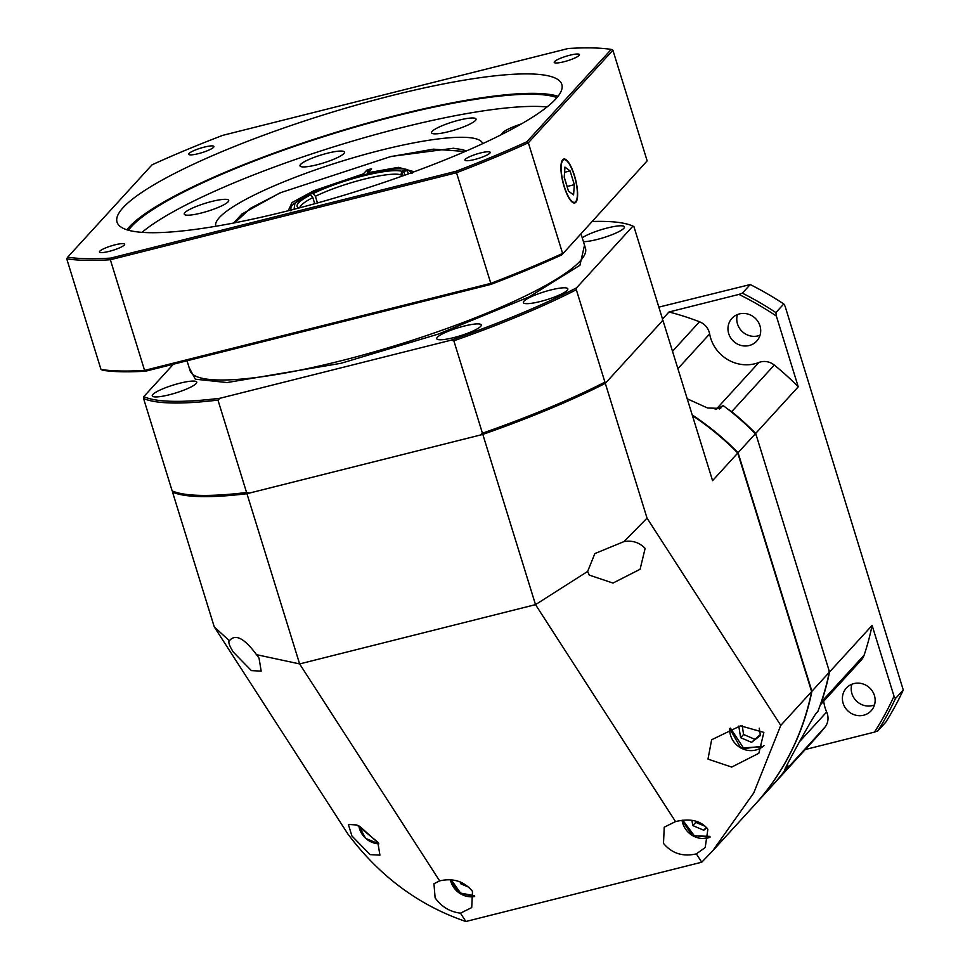 <?xml version="1.0" encoding="UTF-8"?>
<svg xmlns="http://www.w3.org/2000/svg" width="970" height="970" viewBox="0 0 970 970"><rect width="100%" height="100%" fill="white"/><g stroke="black" fill="none" stroke-linecap="round" stroke-linejoin="round"><path stroke-width="1.45" d="M677.897 368.673L709.64 333.935A36.217 34.108 -137.6 0 0 710.67 338.178A36.217 34.108 -137.6 0 0 758.928 362.465L716.357 409.073A36.217 34.108 42.4 0 1 715.181 409.51A36.217 34.108 42.4 0 0 722.383 405.957L720.443 408.382L707.579 408.006L687.221 398.791M823.712 701.164A36.217 34.108 -137.6 0 0 825.118 707.87A36.217 34.108 -137.6 0 0 826.658 711.992L800.056 741.116M851.866 684.25A16.817 15.835 -137.6 0 0 851.951 693.695A16.817 15.835 -137.6 0 0 874.491 704.923M843.148 703.335A16.817 15.835 42.4 0 1 846.361 688.069A16.817 15.835 42.4 0 1 862.087 683.68A16.817 15.835 42.4 0 1 874.406 695.478A16.817 15.835 42.4 0 1 871.193 710.743A16.817 15.835 42.4 0 1 855.467 715.132A16.817 15.835 42.4 0 1 843.148 703.335M737.43 314.559A16.817 15.835 -137.6 0 0 737.515 324.004A16.817 15.835 -137.6 0 0 760.043 335.22M728.712 333.644A16.817 15.835 42.4 0 1 731.913 318.378A16.817 15.835 42.4 0 1 747.64 313.989A16.817 15.835 42.4 0 1 759.959 325.787A16.817 15.835 42.4 0 1 756.745 341.052A16.817 15.835 42.4 0 1 741.031 345.441A16.817 15.835 42.4 0 1 728.712 333.644M771.853 786.088A265.149 249.678 -137.6 0 0 771.999 785.93A265.149 249.678 -137.6 0 0 782.402 773.733A15.52 14.611 -137.6 0 0 782.972 772.957M820.632 703.88A15.52 14.611 -137.6 0 0 821.529 701.807A265.149 249.678 -137.6 0 0 829.532 672.004L755.678 433.432A265.149 249.678 -137.6 0 0 731.707 411.668A15.52 14.611 -137.6 0 0 728.421 409.595M480.283 435.045L482.442 433.202L453.839 340.797L450.929 340.215L220.117 398.233L217.959 400.089L246.574 492.493A265.149 47.178 162.8 0 1 172.163 490.917L173.157 491.45A263.864 46.948 -17.2 0 0 249.484 493.063L480.283 435.045A263.864 46.948 -17.2 0 0 605.923 382.665L662.292 320.961L662.534 319.057L668.985 312L738.958 294.407L742.353 293.158L750.222 284.549L658.848 307.126M709.64 333.935A15.52 14.611 -137.6 0 0 699.491 321.761A265.149 249.678 -137.6 0 0 668.985 312M755.678 433.432L798.249 386.824A265.149 249.678 -137.6 0 0 774.278 365.059A15.52 14.611 -137.6 0 0 758.928 362.465M829.532 672.004L872.103 625.395L894.013 696.169L895.395 698.606L903.264 689.997L785.154 306.411L783.772 303.974L775.903 312.582L776.352 316.05L798.249 386.824M820.268 704.935L861.202 660.121A15.52 14.611 -137.6 0 0 864.1 655.199A265.149 249.678 -137.6 0 0 872.103 625.395M771.999 785.93L814.57 739.322A265.149 249.678 -137.6 0 0 824.973 727.136A15.52 14.611 -137.6 0 0 826.658 711.992M903.264 689.997A310.424 292.31 -137.6 0 1 885.719 722.262L877.85 730.871L874.455 732.12L805.27 749.519M742.353 293.158A310.424 292.31 42.4 0 1 775.903 312.582M783.772 303.974A310.424 292.31 -137.6 0 0 750.222 284.549M776.352 316.05A308.351 290.369 -137.6 0 0 738.958 294.407M895.395 698.606A310.424 292.31 42.4 0 1 877.85 730.871M874.455 732.12A308.351 290.369 -137.6 0 0 894.013 696.169M754.236 805.379A265.149 249.678 -137.6 0 0 754.381 805.221A265.149 249.678 -137.6 0 0 811.914 691.283L738.073 452.711A265.149 249.678 -137.6 0 0 692.216 414.942M738.073 452.711L755.387 433.748L756.479 435.991L828.744 669.433L829.241 672.319L811.914 691.283M754.381 805.221L771.708 786.258A265.149 249.678 -137.6 0 0 788.089 766.203L787.591 764.784A36.217 34.108 42.4 0 1 787.288 764.348M755.387 433.748A265.149 249.678 -137.6 0 0 723.147 405.557M788.089 766.203L784.5 769.792M785.445 767.646A36.217 34.108 42.4 0 0 786.039 768.458C776.934 782.487 808.956 723.608 815.794 713.738L817.855 711.483A265.149 249.678 -137.6 0 0 829.241 672.319M587.638 571.439L594.865 553.579L624.013 541.575C632.404 540.193 639.448 542.472 645.135 548.389L640.091 569.281L612.967 583.067L589.251 575.101L587.638 571.439L535.513 604.637L675.52 821.59C690.155 818.049 700.934 820.608 707.87 829.265L705.202 847.55L696.351 853.879L701.722 862.209L712.647 850.908L753.775 792.89L780.765 725.39L647.038 518.138L605.304 383.344L662.91 320.282A265.149 47.178 -17.2 0 0 662.413 320.064M173.157 491.45L172.539 492.129L214.273 626.923L229.393 640.77C235.298 633.519 244.343 638.151 256.504 654.665L259.038 658.109L261.173 671.131L251.351 670.61L233.176 651.937C229.308 645.596 228.047 641.873 229.393 640.77L229.902 640.164M675.52 821.59L664.244 827.192L663.492 843.379C671.895 853.467 682.856 856.971 696.351 853.879M707.991 759.11L711.628 739.758L740.51 725.827L763.875 732.398L758.831 753.29L731.707 767.076L707.991 759.11M701.722 862.209L465.855 921.5L460.471 913.17L471.735 907.568L472.487 891.381C464.084 881.293 453.135 877.789 439.64 880.881L299.633 663.929L535.513 604.637L482.817 434.414A265.149 47.178 -17.2 0 0 605.304 383.344M460.471 913.17C449.74 911.764 441.289 906.647 435.118 897.82L433.954 883.731L439.64 880.881M351.916 835.958L348.375 824.464L356.911 824.997L377.779 842.118L379.925 855.14L370.091 854.618L351.916 835.958M172.539 492.129A265.149 47.178 -17.2 0 0 246.95 493.706L482.817 434.414M662.91 320.282L712.562 480.647L737.77 453.038L811.623 691.61L780.765 725.39M624.013 541.575L647.038 518.138M246.95 493.706L299.633 663.929L256.504 654.665M214.273 626.923L348 834.164C379.707 876.395 418.991 905.507 465.855 921.5M712.647 850.908L754.09 805.536A265.149 249.678 -137.6 0 0 811.623 691.61M737.77 453.038A265.149 249.678 -137.6 0 0 692.422 415.596M469.031 887.32L460.944 883.888L460.617 882.009M462.059 882.651L460.944 883.888M760.335 734.557L751.556 742.329L740.631 737.697L738.788 726.093M759.231 728.203L760.492 735.466L751.556 742.329M742.22 725.633L743.566 734.484L740.631 737.697M754.49 739.116L743.566 734.484M706.839 827.846L703.735 830.223L692.822 825.591L691.925 820.402M706.39 827.325L703.735 830.223M705.42 826.355L695.757 822.378L692.822 825.591M584.522 245.18L579.939 265.271L529.28 296.844L438.331 334.08L340.931 363.313L227.113 382.544L195.334 379.209L189.138 367.582M582.23 237.795A23.28 4.147 162.8 0 1 607.511 227.938A23.28 4.147 162.8 0 1 624.474 226.847A23.28 4.147 162.8 0 1 596.95 239.517A23.28 4.147 162.8 0 1 583.431 241.663M169.229 394.79A23.28 4.147 162.8 0 1 152.278 395.893A23.28 4.147 162.8 0 1 179.802 383.223A23.28 4.147 162.8 0 1 196.752 382.119A23.28 4.147 162.8 0 1 169.229 394.79M453.717 337.621A23.28 4.147 162.8 0 1 436.755 338.712A23.28 4.147 162.8 0 1 464.278 326.041A23.28 4.147 162.8 0 1 481.241 324.95A23.28 4.147 162.8 0 1 453.717 337.621M540.314 301.512A23.28 4.147 162.8 0 1 523.363 302.616A23.28 4.147 162.8 0 1 550.887 289.945A23.28 4.147 162.8 0 1 567.838 288.842A23.28 4.147 162.8 0 1 540.314 301.512M246.574 492.493L249.484 493.063M172.163 490.917L143.56 398.512L143.802 396.621L173.4 364.211M662.534 319.057L633.931 226.653L632.937 226.119L576.568 287.835L576.325 289.727L604.928 382.132L605.923 382.665M604.928 382.132A265.149 47.178 162.8 0 1 482.442 433.202M143.802 396.621A263.864 46.948 -17.2 0 0 220.117 398.233M450.929 340.215A263.864 46.948 -17.2 0 0 576.568 287.835M632.937 226.119A263.864 46.948 -17.2 0 0 592.33 221.499M576.325 289.727A265.149 47.178 162.8 0 1 453.839 340.797M217.959 400.089A265.149 47.178 162.8 0 1 143.56 398.512M299.718 207.786A54.32 9.664 162.8 0 1 301.149 205.385A54.32 9.664 162.8 0 1 312.825 197.577L314.716 203.724M317.445 202.96L315.383 196.292A54.32 9.664 162.8 0 1 400.974 174.782L401.471 176.358M402.295 176.055L402.016 175.158A54.32 9.664 162.8 0 1 402.999 175.812M298.906 207.992A56.114 9.979 162.8 0 1 297.729 207.277A56.114 9.979 162.8 0 1 298.578 202.888A56.114 9.979 162.8 0 1 310.679 194.8L312.825 197.577M402.016 175.158L402.756 171.654A56.114 9.979 162.8 0 1 404.357 174.273A56.114 9.979 162.8 0 1 403.787 175.534M402.756 171.654L408.867 170.199L412.032 173.472M406.018 169.75L407.521 169.702C394.705 164.997 338.688 179.474 309.612 194L310.012 193.879C332.346 181.22 400.367 164.124 406.018 169.75L401.725 171.278L400.974 174.782M315.383 196.292L313.237 193.515A56.114 9.979 162.8 0 1 401.725 171.278M313.237 193.515L310.012 193.879M310.679 194.8L307.017 195.297C285.871 207.519 292.018 207.495 290.939 210.951M234.716 222.809L250.527 208.247L280.779 192.618L390.267 156.703L433.469 149.162L465.127 151.49M370.964 169.665L370.722 168.901L366.83 170.138L363.411 173.873L313.904 190.702L292.055 202.548L288.223 210.745M370.722 168.901L371.631 168.925L368.176 172.721L368.333 173.691M392.256 156.243L390.267 156.703M280.779 192.618L278.705 193.551M362.659 175.109L363.411 173.873M574.264 175.546A21.983 6.281 -104.1 0 1 576.204 200.911A21.983 6.281 -104.1 0 1 564.285 186.47A21.983 6.281 -104.1 0 1 565.971 160.195A21.983 6.281 -104.1 0 1 574.264 175.546M570.081 170.914L564.964 167.107L564.213 177.352L568.468 191.102L573.573 194.909L574.337 184.676L570.081 170.914L564.588 172.296M574.337 184.676L567.123 186.482L564.225 177.122M574.41 175.388A22.637 6.463 75.9 0 0 563.752 159.056A22.637 6.463 75.9 0 0 564.128 186.64A22.637 6.463 75.9 0 0 574.786 202.96A22.637 6.463 75.9 0 0 574.41 175.388M189.065 153.466A13.192 2.352 -17.2 0 0 188.713 154.278A13.192 2.352 -17.2 0 0 200.16 153.175A13.192 2.352 -17.2 0 0 213.582 147.294A13.192 2.352 -17.2 0 0 213.921 146.482A13.192 2.352 -17.2 0 0 202.487 147.585A13.192 2.352 -17.2 0 0 189.065 153.466M554.573 61.583A13.192 2.352 -17.2 0 0 554.234 62.395A13.192 2.352 -17.2 0 0 565.668 61.292A13.192 2.352 -17.2 0 0 579.102 55.423A13.192 2.352 -17.2 0 0 579.442 54.599A13.192 2.352 -17.2 0 0 567.996 55.714A13.192 2.352 -17.2 0 0 554.573 61.583M465.309 159.31A13.192 2.352 -17.2 0 0 464.957 160.135A13.192 2.352 -17.2 0 0 476.403 159.019A13.192 2.352 -17.2 0 0 489.826 153.151A13.192 2.352 -17.2 0 0 490.165 152.326A13.192 2.352 -17.2 0 0 478.731 153.442A13.192 2.352 -17.2 0 0 465.309 159.31M99.789 251.194A13.192 2.352 -17.2 0 0 99.449 252.006A13.192 2.352 -17.2 0 0 110.895 250.903A13.192 2.352 -17.2 0 0 124.318 245.022A13.192 2.352 -17.2 0 0 124.657 244.21A13.192 2.352 -17.2 0 0 113.211 245.313A13.192 2.352 -17.2 0 0 99.789 251.194M184.833 212.685A23.28 4.147 -17.2 0 0 184.239 214.14A23.28 4.147 -17.2 0 0 204.427 212.175A23.28 4.147 -17.2 0 0 228.12 201.808A23.28 4.147 -17.2 0 0 228.714 200.366A23.28 4.147 -17.2 0 0 208.526 202.33A23.28 4.147 -17.2 0 0 184.833 212.685M300.591 164.427A23.28 4.147 -17.2 0 0 299.997 165.87A23.28 4.147 -17.2 0 0 320.185 163.918A23.28 4.147 -17.2 0 0 343.865 153.551A23.28 4.147 -17.2 0 0 344.471 152.108A23.28 4.147 -17.2 0 0 324.283 154.06A23.28 4.147 -17.2 0 0 300.591 164.427M432.159 131.35A23.28 4.147 -17.2 0 0 431.565 132.805A23.28 4.147 -17.2 0 0 451.753 130.841A23.28 4.147 -17.2 0 0 475.445 120.474A23.28 4.147 -17.2 0 0 476.04 119.031A23.28 4.147 -17.2 0 0 455.851 120.995A23.28 4.147 -17.2 0 0 432.159 131.35M521.326 123.942A23.28 4.147 -17.2 0 0 502.472 132.841A23.28 4.147 -17.2 0 0 501.878 134.284A23.28 4.147 -17.2 0 0 501.902 134.369M556.986 97.594A230.229 40.97 -17.2 0 0 340.7 131.374A230.229 40.97 -17.2 0 0 131.483 226.543A230.229 40.97 -17.2 0 0 128.476 230.242M123.057 207.701A232.812 41.419 -17.2 0 0 117.043 222.154A232.812 41.419 -17.2 0 0 318.924 202.548A232.812 41.419 -17.2 0 0 555.822 98.916A232.812 41.419 -17.2 0 0 561.848 84.463A232.812 41.419 -17.2 0 0 359.967 104.057A232.812 41.419 -17.2 0 0 123.057 207.701M558.041 96.297A232.812 41.419 -17.2 0 0 338.36 131.605A232.812 41.419 -17.2 0 0 129.083 227.15A232.812 41.419 -17.2 0 0 126.876 229.769M215.801 226.265A139.692 24.856 162.8 0 1 215.789 226.228A139.692 24.856 162.8 0 1 219.402 217.547A139.692 24.856 162.8 0 1 361.543 155.37A139.692 24.856 162.8 0 1 482.672 143.608A139.692 24.856 162.8 0 1 482.684 143.657M526.868 141.766L611.233 49.409A309.127 54.999 -17.2 0 0 568.226 48.5L222.821 135.327A309.127 54.999 -17.2 0 0 152.023 164.839L67.657 257.195A309.127 54.999 -17.2 0 0 110.665 258.105L456.07 171.278A309.127 54.999 -17.2 0 0 526.868 141.766L528.347 142.784A310.424 55.229 162.8 0 1 456.555 172.721L110.35 259.742A310.424 55.229 162.8 0 1 66.736 258.82L67.657 257.195M66.736 258.82L100.989 369.461A310.424 55.229 -17.2 0 0 144.591 370.394L490.808 283.361L456.07 171.278M561.872 254.843L647.16 160.862L561.872 254.843A309.127 54.999 162.8 0 1 491.075 284.356L490.808 283.361A310.424 55.229 -17.2 0 0 562.6 253.425L528.347 142.784L612.907 50.222L611.233 49.409M491.075 284.356L145.67 371.183L144.591 370.394L110.35 259.742L110.665 258.105M647.16 160.862L612.907 50.222M145.67 371.183A309.127 54.999 162.8 0 1 102.662 370.273L100.989 369.461M547.031 106.967A230.229 40.97 -17.2 0 0 337.111 145.779A230.229 40.97 -17.2 0 0 141.984 232.351M672.513 351.286L699.491 321.761M731.707 411.668L774.278 365.059M821.529 701.807L864.1 655.199M782.402 773.733L824.973 727.136M721.098 407.8A36.217 34.108 42.4 0 1 719.352 408.964M450.322 879.584L459.186 892.994L474.694 896.535A20.697 19.485 42.4 0 1 450.359 879.584M474.5 895.734L460.58 893.079L451.111 879.644M764.008 745.615A20.697 19.485 42.4 0 1 762.711 746.706L764.008 745.615M762.675 746.73A20.697 19.485 42.4 0 1 740.825 747.955A20.697 19.485 42.4 0 1 729.67 728.47M761.826 746.16L743.905 748.658L730.483 728.179M709.967 837.316A20.697 19.485 42.4 0 1 682.055 820.268L692.156 835.412L709.967 837.328M710.004 836.37L694.387 835.837L682.783 820.183M378.821 843.864A20.697 19.485 42.4 0 1 358.815 825.834M378.397 843.112L359.615 826.222M187.028 360.779L190.071 370.613A206.95 36.824 -17.2 0 0 340.797 360.852A206.95 36.824 -17.2 0 0 585.468 248.223L581.018 233.879M294.055 209.253L294.916 203.276L307.441 195.164M407.06 170.126L408.503 173.836M414.154 171.763L398.452 167.349L368.224 172.672M366.83 170.138L367.957 173.788M363.653 174.855L363.362 173.933M368.321 169.507L369.024 171.787M762.699 746.718L740.789 748.003L729.646 728.47M378.846 843.9L365.641 838.383L358.779 825.809M466.17 151.041L462.799 149.671L453.39 148.264L391.274 156.425M279.7 193.042L242.015 213.958L233.6 223.027"/></g></svg>
